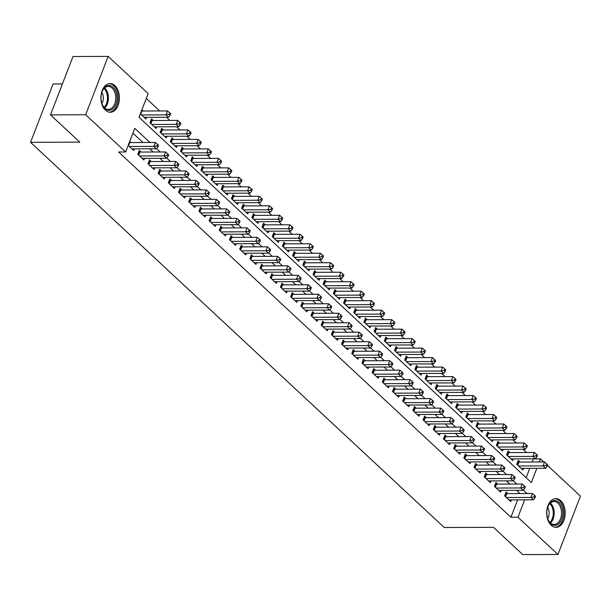 <?xml version="1.0" encoding="UTF-8"?>
<svg xmlns="http://www.w3.org/2000/svg" width="611" height="611" viewBox="0 0 611 611"><rect width="100%" height="100%" fill="white"/><g stroke="black" fill="none" stroke-linecap="round" stroke-linejoin="round"><path stroke-width="0.92" d="M551.198 525.277A14.351 9.257 -90.2 0 1 547.013 509.146A14.351 9.257 -90.2 0 1 555.895 498.622A14.351 9.257 -90.2 0 1 560.692 500.676A14.351 9.257 -90.2 0 1 564.877 516.799A14.351 9.257 -90.2 0 1 556.002 527.331A14.351 9.257 -90.2 0 1 551.198 525.277M105.405 110.201A14.351 9.257 -90.2 0 1 101.22 94.071A14.351 9.257 -90.2 0 1 110.095 83.547A14.351 9.257 -90.2 0 1 114.899 85.601A14.351 9.257 -90.2 0 1 119.076 101.724A14.351 9.257 -90.2 0 1 110.201 112.256A14.351 9.257 -90.2 0 1 105.405 110.201M62.414 83.944L53.065 83.974L30.55 142.325L444.25 527.514L493.482 527.331L522.772 554.605L557.935 554.483L517.945 517.242L524.65 499.851M30.55 142.325L79.781 142.142L50.484 114.868L72.999 56.518L108.162 56.395L148.152 93.628L139.025 117.281L531.326 482.553L536.825 468.309M532.234 462.008L533.288 458.8M526.529 452.507L523.1 449.314M516.341 443.021L512.912 439.821M506.152 433.527L502.723 430.335M495.964 424.042L492.535 420.849M485.776 414.556L482.339 411.363M475.579 405.07L472.15 401.87M465.391 395.577L461.962 392.384M455.203 386.091L451.773 382.898M445.014 376.605L441.585 373.413M434.826 367.119L431.397 363.927M424.637 357.634L421.2 354.433M414.441 348.14L411.012 344.948M404.253 338.654L400.824 335.462M394.064 329.169L390.635 325.976M383.876 319.683L380.447 316.483M373.688 310.197L370.258 306.997M363.499 300.704L360.062 297.511M353.303 291.218L349.874 288.025M343.115 281.732L339.685 278.54M332.926 272.246L329.497 269.046M322.738 262.753L319.309 259.56M312.549 253.267L309.12 250.075M302.361 243.781L298.932 240.589M292.173 234.296L288.736 231.103M281.976 224.81L278.547 221.61M271.788 215.316L268.359 212.124M261.6 205.831L258.17 202.638M251.411 196.345L247.982 193.152M241.223 186.859L237.794 183.659M231.034 177.366L227.598 174.173M220.838 167.88L217.409 164.687M210.65 158.394L207.221 155.202M200.461 148.908L197.032 145.716M190.273 139.423L186.844 136.222M180.085 129.929L176.655 126.737M169.896 120.443L166.459 117.251M159.7 110.958L146.289 98.463M533.426 458.922L540.452 458.899L543.752 461.969M547.479 465.437L580.45 496.132L557.935 554.483M507.924 493.589L506.145 491.931L504.625 495.872L510.735 501.562L511.376 499.897M497.736 484.103L495.956 482.446L494.429 486.387L500.546 492.076L501.188 490.412M487.547 474.617L485.76 472.952L484.24 476.901L490.358 482.591L491 480.918M477.359 465.131L475.572 463.466L474.052 467.407L480.17 473.105L480.811 471.432M467.171 455.638L465.383 453.981L463.864 457.922L469.974 463.619L470.623 461.947M456.975 446.152L455.195 444.495L453.675 448.436L459.785 454.126L460.434 452.461M446.786 436.666L445.007 435.009L443.487 438.95L449.597 444.64L450.238 442.975M436.598 427.181L434.818 425.516L433.291 429.464L439.408 435.154L440.05 433.482M426.409 417.695L424.622 416.03L423.102 419.971L429.22 425.668L429.861 423.996M416.221 408.201L414.434 406.544L412.914 410.485L419.031 416.175L419.673 414.51M406.032 398.716L404.245 397.058L402.725 400.999L408.835 406.689L409.485 405.024M395.836 389.23L394.057 387.573L392.537 391.514L398.647 397.203L399.296 395.531M385.648 379.744L383.868 378.079L382.349 382.02L388.459 387.718L389.1 386.045M375.46 370.251L373.68 368.593L372.152 372.534L378.27 378.232L378.912 376.559M365.271 360.765L363.484 359.108L361.964 363.049L368.082 368.739L368.723 367.074M355.083 351.279L353.295 349.622L351.776 353.563L357.893 359.253L358.535 357.588M344.894 341.793L343.107 340.128L341.587 344.077L347.697 349.767L348.346 348.094M334.698 332.308L332.919 330.643L331.399 334.584L337.509 340.281L338.158 338.609M324.51 322.814L322.73 321.157L321.21 325.098L327.32 330.795L327.962 329.123M314.321 313.328L312.542 311.671L311.014 315.612L317.132 321.302L317.773 319.637M304.133 303.843L302.346 302.185L300.826 306.126L306.943 311.816L307.585 310.151M293.944 294.357L292.157 292.692L290.637 296.64L296.755 302.33L297.397 300.658M283.756 284.871L281.969 283.206L280.449 287.147L286.559 292.845L287.208 291.172M273.56 275.378L271.78 273.72L270.261 277.661L276.371 283.351L277.02 281.686M263.372 265.892L261.592 264.235L260.072 268.176L266.182 273.865L266.824 272.2M253.183 256.406L251.404 254.749L249.884 258.69L255.994 264.38L256.635 262.707M242.995 246.92L241.215 245.255L239.688 249.196L245.805 254.894L246.447 253.221M232.806 237.427L231.019 235.77L229.499 239.711L235.617 245.408L236.258 243.736M222.618 227.941L220.831 226.284L219.311 230.225L225.428 235.915L226.07 234.25M212.429 218.455L210.642 216.798L209.122 220.739L215.232 226.429L215.882 224.764M202.233 208.97L200.454 207.305L198.934 211.253L205.044 216.943L205.693 215.271M192.045 199.484L190.265 197.819L188.746 201.76L194.856 207.457L195.497 205.785M181.857 189.99L180.077 188.333L178.549 192.274L184.667 197.972L185.309 196.299M171.668 180.505L169.881 178.847L168.361 182.788L174.479 188.478L175.12 186.813M161.48 171.019L159.692 169.362L158.173 173.303L164.29 178.992L164.932 177.327M151.291 161.533L149.504 159.868L147.984 163.817L154.094 169.507L154.743 167.834M141.095 152.047L139.316 150.382L137.796 154.323L143.906 160.021L144.555 158.348M143.081 111.019L141.874 109.896M153.269 120.504L151.482 118.847L149.962 122.788L156.08 128.478L156.721 126.813M163.458 129.99L161.671 128.333L160.151 132.274L166.268 137.964L166.91 136.299M173.646 139.484L171.867 137.819L170.339 141.76L176.457 147.457L177.098 145.785M183.835 148.969L182.055 147.304L180.535 151.253L186.645 156.943L187.287 155.27M194.023 158.455L192.244 156.798L190.724 160.739L196.834 166.429L197.483 164.764M204.219 167.941L202.432 166.284L200.912 170.225L207.022 175.915L207.671 174.25M214.408 177.427L212.62 175.769L211.1 179.71L217.218 185.408L217.86 183.735M224.596 186.92L222.809 185.255L221.289 189.196L227.407 194.894L228.048 193.221M234.784 196.406L233.005 194.741L231.477 198.69L237.595 204.38L238.237 202.707M244.973 205.892L243.193 204.234L241.673 208.175L247.783 213.865L248.425 212.2M255.161 215.377L253.382 213.72L251.862 217.661L257.972 223.351L258.621 221.686M265.357 224.863L263.57 223.206L262.05 227.147L268.16 232.844L268.809 231.172M275.546 234.357L273.759 232.692L272.239 236.633L278.356 242.33L278.998 240.658M285.734 243.842L283.947 242.185L282.427 246.126L288.545 251.816L289.186 250.143M295.923 253.328L294.143 251.671L292.616 255.612L298.733 261.302L299.375 259.637M306.111 262.814L304.331 261.157L302.812 265.098L308.922 270.788L309.563 269.123M316.299 272.307L314.52 270.642L313 274.583L319.11 280.281L319.759 278.608M326.495 281.793L324.708 280.128L323.188 284.077L329.298 289.767L329.948 288.094M336.684 291.279L334.897 289.622L333.377 293.563L339.495 299.253L340.136 297.588M346.872 300.765L345.085 299.107L343.565 303.048L349.683 308.738L350.324 307.073M357.061 310.251L355.281 308.593L353.754 312.534L359.871 318.232L360.513 316.559M367.249 319.744L365.47 318.079L363.95 322.02L370.06 327.717L370.701 326.045M377.438 329.23L375.658 327.565L374.138 331.513L380.248 337.203L380.897 335.531M387.634 338.715L385.846 337.058L384.327 340.999L390.437 346.689L391.086 345.024M397.822 348.201L396.035 346.544L394.515 350.485L400.633 356.175L401.274 354.51M408.011 357.695L406.223 356.03L404.703 359.971L410.821 365.668L411.463 363.996M418.199 367.18L416.419 365.515L414.892 369.464L421.01 375.154L421.651 373.481M428.387 376.666L426.608 375.009L425.088 378.95L431.198 384.64L431.84 382.975M438.576 386.152L436.796 384.495L435.276 388.436L441.386 394.126L442.028 392.461M448.764 395.638L446.985 393.98L445.465 397.921L451.575 403.611L452.224 401.946M458.96 405.131L457.173 403.466L455.653 407.407L461.763 413.105L462.412 411.432M469.149 414.617L467.362 412.952L465.842 416.901L471.959 422.591L472.601 420.918M479.337 424.103L477.55 422.445L476.03 426.386L482.148 432.076L482.789 430.411M489.526 433.589L487.746 431.931L486.219 435.872L492.336 441.562L492.978 439.897M499.714 443.074L497.934 441.417L496.415 445.358L502.525 451.055L503.166 449.383M509.902 452.568L508.123 450.903L506.603 454.844L512.713 460.541L513.362 458.869M526.163 477.741L529.79 468.332M140.354 113.845L145.884 118.992L146.533 117.32M520.098 462.053L518.311 460.388L516.791 464.337L522.901 470.027L523.551 468.354M149.978 142.485L134.764 128.325L125.637 151.979L118.61 152.002L510.911 517.265L517.624 499.874M519.969 493.551L516.532 490.35M509.773 484.057L506.343 480.865M499.584 474.571L496.155 471.379M489.396 465.086L485.966 461.893M479.207 455.6L475.778 452.4M469.019 446.106L465.59 442.914M458.83 436.621L455.394 433.428M448.634 427.135L445.205 423.942M438.446 417.649L435.017 414.457M428.258 408.163L424.828 404.963M418.069 398.67L414.64 395.477M407.881 389.184L404.451 385.992M397.692 379.698L394.255 376.506M387.496 370.213L384.067 367.02M377.308 360.727L373.879 357.527M367.119 351.233L363.69 348.041M356.931 341.748L353.502 338.555M346.743 332.262L343.313 329.069M336.554 322.776L333.117 319.576M326.358 313.283L322.929 310.09M316.17 303.797L312.74 300.604M305.981 294.311L302.552 291.119M295.793 284.825L292.364 281.633M285.604 275.34L282.175 272.139M275.416 265.846L271.979 262.654M265.22 256.36L261.791 253.168M255.031 246.875L251.602 243.682M244.843 237.389L241.414 234.196M234.655 227.903L231.225 224.703M224.466 218.41L221.037 215.217M214.278 208.924L210.841 205.731M204.082 199.438L200.652 196.246M193.893 189.952L190.464 186.752M183.705 180.459L180.276 177.266M173.516 170.973L170.087 167.781M163.328 161.487L159.899 158.295M153.14 152.002L149.71 148.809M142.951 142.516L132.9 133.16M128.188 145.38L133.717 150.527L134.359 148.863M130.907 142.554L129.708 141.439M50.484 114.868L85.647 114.738L108.162 56.395M510.911 517.265L517.945 517.242M125.637 151.979L85.647 114.738M526.995 493.52L523.375 490.152M516.807 484.034L513.187 480.666M506.618 474.548L502.998 471.173M496.43 465.063L492.81 461.687M486.241 455.569L482.621 452.201M476.045 446.083L472.433 442.715M465.857 436.598L462.237 433.23M455.669 427.112L452.048 423.736M445.48 417.618L441.86 414.25M435.292 408.133L431.672 404.765M425.103 398.647L421.483 395.279M414.915 389.161L411.295 385.793M404.719 379.675L401.099 376.3M394.53 370.182L390.91 366.814M384.342 360.696L380.722 357.328M374.153 351.21L370.533 347.842M363.965 341.725L360.345 338.349M353.777 332.239L350.156 328.863M343.581 322.745L339.96 319.377M333.392 313.26L329.772 309.892M323.204 303.774L319.584 300.406M313.015 294.288L309.395 290.912M302.827 284.795L299.207 281.427M292.638 275.309L289.018 271.941M282.442 265.823L278.822 262.455M272.254 256.337L268.634 252.969M262.066 246.852L258.445 243.476M251.877 237.358L248.257 233.99M241.689 227.872L238.069 224.504M231.5 218.387L227.88 215.019M221.304 208.901L217.684 205.525M211.116 199.415L207.496 196.039M200.927 189.922L197.307 186.554M190.739 180.436L187.119 177.068M180.551 170.95L176.93 167.582M170.362 161.464L166.742 158.089M160.166 151.971L156.553 148.603M539.261 461.985L540.452 458.899M129.387 146.495L153.857 146.411L156.408 148.779L131.938 148.87M129.288 142.516A1.841 0.726 -158.9 0 0 129.784 142.562L155.385 142.47L153.857 146.411L156.912 145.93L157.928 146.877L158.539 145.303L157.516 144.356L156.912 145.93M157.516 144.356L155.385 142.47M156.408 148.779L157.928 146.877M144.104 117.335L168.575 117.243L166.032 114.868L167.551 110.927L141.951 111.019A1.841 0.726 21.1 0 1 141.462 110.973M169.079 114.394L170.095 115.342L170.706 113.768L169.69 112.814L169.079 114.394L166.032 114.868L141.553 114.96M170.095 115.342L168.575 117.243M167.551 110.927L169.69 112.814M104.916 108.544A12.419 8.012 -90.2 0 1 102.289 104.596A12.419 8.012 -90.2 0 1 102.243 91.26A12.419 8.012 -90.2 0 1 113.134 87.258A12.419 8.012 -90.2 0 1 115.899 104.305A12.419 8.012 -90.2 0 1 104.916 108.544M102.19 104.344A11.502 7.416 89.8 0 0 104.519 107.757A11.502 7.416 89.8 0 0 108.361 109.407A11.502 7.416 89.8 0 0 115.479 100.968A11.502 7.416 89.8 0 0 112.126 88.053A11.502 7.416 89.8 0 0 108.277 86.403A11.502 7.416 89.8 0 0 102.136 91.513M109.155 112.164A14.259 9.196 89.8 0 0 117.908 101.647A14.259 9.196 89.8 0 0 113.738 85.685A14.259 9.196 89.8 0 0 109.048 83.638M101.907 103.564A8.187 5.278 89.8 0 0 101.861 92.292M546.814 512.751A12.419 8.012 -90.2 0 1 548.036 506.336A12.419 8.012 -90.2 0 1 557.095 501.081A12.419 8.012 -90.2 0 1 562.83 513.202A12.419 8.012 -90.2 0 1 557.026 524.933A12.419 8.012 -90.2 0 1 548.082 519.671A12.419 8.012 -90.2 0 1 546.814 512.751M547.983 519.419A11.502 7.416 89.8 0 0 554.162 524.482A11.502 7.416 89.8 0 0 561.532 513.187A11.502 7.416 89.8 0 0 554.078 501.478A11.502 7.416 89.8 0 0 547.937 506.588M547.7 518.64A8.187 5.278 89.8 0 0 549.129 513.164A8.187 5.278 89.8 0 0 547.662 507.367M554.948 527.24A14.259 9.196 89.8 0 0 564.022 513.232A14.259 9.196 89.8 0 0 554.849 498.713M139.575 155.988L164.054 155.897L166.597 158.272L142.126 158.356M138.75 151.849L139.377 151.979A1.841 0.726 -158.9 0 0 139.972 152.047L165.573 151.956L164.054 155.897L167.101 155.415L168.117 156.37L168.728 154.789L167.704 153.842L167.101 155.415M167.704 153.842L165.573 151.956M166.597 158.272L168.117 156.37M149.764 165.474L174.242 165.382L176.785 167.758L152.315 167.842M148.939 161.342L149.565 161.472A1.841 0.726 -158.9 0 0 150.161 161.533L175.762 161.441L174.242 165.382L177.289 164.909L178.305 165.856L178.916 164.275L177.9 163.328L177.289 164.909M177.9 163.328L175.762 161.441M176.785 167.758L178.305 165.856M159.96 174.96L184.43 174.868L186.974 177.243L162.503 177.335M159.127 170.828L159.754 170.958A1.841 0.726 -158.9 0 0 160.349 171.019L185.95 170.927L184.43 174.868L187.478 174.395L188.501 175.342L189.105 173.768L188.089 172.814L187.478 174.395M188.089 172.814L185.95 170.927M186.974 177.243L188.501 175.342M170.148 184.446L194.619 184.362L197.17 186.729L172.692 186.821M169.316 180.314L169.942 180.444A1.841 0.726 -158.9 0 0 170.545 180.512L196.139 180.421L194.619 184.362L197.666 183.88L198.69 184.828L199.293 183.254L198.277 182.307L197.666 183.88M198.277 182.307L196.139 180.421M197.17 186.729L198.69 184.828M154.293 126.821L178.763 126.729L176.22 124.361L177.74 120.413L152.139 120.512A1.841 0.726 21.1 0 1 151.543 120.443L150.917 120.314M179.267 123.88L180.291 124.827L180.894 123.254L179.878 122.307L179.267 123.88L176.22 124.361L151.749 124.445M180.291 124.827L178.763 126.729M177.74 120.413L179.878 122.307M164.481 136.306L188.959 136.215L186.408 133.847L187.928 129.906L162.335 129.998A1.841 0.726 21.1 0 1 161.732 129.929L161.105 129.799M189.456 133.366L190.479 134.313L191.083 132.74L190.067 131.793L189.456 133.366L186.408 133.847L161.938 133.939M190.479 134.313L188.959 136.215M187.928 129.906L190.067 131.793M174.67 145.792L199.148 145.708L196.597 143.333L198.117 139.392L172.523 139.484A1.841 0.726 21.1 0 1 171.92 139.415L171.294 139.285M199.652 142.852L200.668 143.806L201.279 142.226L200.255 141.278L199.652 142.852L196.597 143.333L172.126 143.425M200.668 143.806L199.148 145.708M198.117 139.392L200.255 141.278M184.866 155.278L209.336 155.194L206.785 152.819L208.313 148.878L182.712 148.969A1.841 0.726 21.1 0 1 182.116 148.908L181.49 148.779M209.84 152.345L210.856 153.292L211.467 151.711L210.444 150.764L209.84 152.345L206.785 152.819L182.315 152.91M210.856 153.292L209.336 155.194M208.313 148.878L210.444 150.764M180.337 193.939L204.807 193.847L207.358 196.215L182.88 196.307M179.504 189.8L180.13 189.929A1.841 0.726 -158.9 0 0 180.734 189.998L206.327 189.906L204.807 193.847L207.855 193.366L208.878 194.321L209.489 192.74L208.466 191.793L207.855 193.366M208.466 191.793L206.327 189.906M207.358 196.215L208.878 194.321M195.054 164.771L219.525 164.68L216.981 162.305L218.501 158.364L192.9 158.463A1.841 0.726 21.1 0 1 192.305 158.394L191.678 158.264M220.029 161.831L221.045 162.778L221.656 161.205L220.632 160.25L220.029 161.831L216.981 162.305L192.503 162.396M221.045 162.778L219.525 164.68M218.501 158.364L220.632 160.25M190.525 203.425L214.996 203.333L217.547 205.708L193.076 205.792M189.7 199.285L190.319 199.415A1.841 0.726 -158.9 0 0 190.922 199.484L216.523 199.392L214.996 203.333L218.051 202.86L219.066 203.807L219.677 202.226L218.654 201.279L218.051 202.86M218.654 201.279L216.523 199.392M217.547 205.708L219.066 203.807M205.243 174.257L229.713 174.166L227.17 171.798L228.69 167.857L203.089 167.949A1.841 0.726 21.1 0 1 202.493 167.88L201.867 167.75M230.217 171.317L231.233 172.264L231.844 170.69L230.828 169.743L230.217 171.317L227.17 171.798L202.692 171.882M231.233 172.264L229.713 174.166M228.69 167.857L230.828 169.743M200.714 212.911L225.192 212.819L227.735 215.194L203.264 215.286M199.889 208.779L200.515 208.909A1.841 0.726 -158.9 0 0 201.111 208.97L226.712 208.878L225.192 212.819L228.239 212.345L229.255 213.292L229.866 211.719L228.842 210.764L228.239 212.345M228.842 210.764L226.712 208.878M227.735 215.194L229.255 213.292M215.431 183.743L239.902 183.651L237.358 181.284L238.878 177.343L213.277 177.434A1.841 0.726 21.1 0 1 212.681 177.366L212.055 177.236M240.406 180.803L241.429 181.757L242.032 180.176L241.017 179.229L240.406 180.803L237.358 181.284L212.888 181.375M241.429 181.757L239.902 183.651M238.878 177.343L241.017 179.229M210.902 222.396L235.38 222.312L237.923 224.68L213.453 224.772M210.077 218.264L210.703 218.394A1.841 0.726 -158.9 0 0 211.299 218.463L236.9 218.364L235.38 222.312L238.427 221.831L239.443 222.778L240.054 221.205L239.038 220.258L238.427 221.831M239.038 220.258L236.9 218.364M237.923 224.68L239.443 222.778M225.619 193.229L250.098 193.145L247.547 190.769L249.067 186.829L223.473 186.92A1.841 0.726 21.1 0 1 222.87 186.851L222.244 186.722M250.594 190.296L251.617 191.243L252.221 189.662L251.205 188.715L250.594 190.296L247.547 190.769L223.076 190.861M251.617 191.243L250.098 193.145M249.067 186.829L251.205 188.715M221.09 231.882L245.569 231.798L248.112 234.166L223.641 234.257M220.266 227.75L220.892 227.88A1.841 0.726 -158.9 0 0 221.488 227.949L247.088 227.857L245.569 231.798L248.616 231.317L249.632 232.264L250.243 230.691L249.227 229.744L248.616 231.317M249.227 229.744L247.088 227.857M248.112 234.166L249.632 232.264M235.808 202.722L260.286 202.631L257.735 200.255L259.255 196.314L233.662 196.406A1.841 0.726 21.1 0 1 233.058 196.345L232.432 196.215M260.782 199.782L261.806 200.729L262.417 199.155L261.393 198.201L260.782 199.782L257.735 200.255L233.265 200.347M261.806 200.729L260.286 202.631M259.255 196.314L261.393 198.201M231.286 241.376L255.757 241.284L258.308 243.659L233.83 243.743M230.454 237.236L231.08 237.366A1.841 0.726 -158.9 0 0 231.684 237.435L257.277 237.343L255.757 241.284L258.804 240.803L259.828 241.757L260.431 240.176L259.415 239.229L258.804 240.803M259.415 239.229L257.277 237.343M258.308 243.659L259.828 241.757M246.004 212.208L270.474 212.116L267.924 209.749L269.451 205.8L243.85 205.899A1.841 0.726 21.1 0 1 243.254 205.831L242.628 205.701M270.978 209.268L271.994 210.215L272.605 208.641L271.582 207.694L270.978 209.268L267.924 209.749L243.453 209.833M271.994 210.215L270.474 212.116M269.451 205.8L271.582 207.694M241.475 250.861L265.945 250.77L268.496 253.145L244.018 253.229M240.642 246.729L241.269 246.852A1.841 0.726 -158.9 0 0 241.872 246.92L267.465 246.829L265.945 250.77L268.993 250.296L270.016 251.243L270.62 249.662L269.604 248.715L268.993 250.296M269.604 248.715L267.465 246.829M268.496 253.145L270.016 251.243M256.192 221.694L280.663 221.602L278.12 219.234L279.639 215.293L254.039 215.385A1.841 0.726 21.1 0 1 253.443 215.316L252.817 215.187M281.167 218.753L282.183 219.7L282.794 218.127L281.77 217.18L281.167 218.753L278.12 219.234L253.641 219.318M282.183 219.7L280.663 221.602M279.639 215.293L281.77 217.18M251.663 260.347L276.134 260.255L278.685 262.631L254.214 262.722M250.838 256.215L251.457 256.345A1.841 0.726 -158.9 0 0 252.06 256.406L277.661 256.315L276.134 260.255L279.189 259.782L280.205 260.729L280.816 259.156L279.792 258.201L279.189 259.782M279.792 258.201L277.661 256.315M278.685 262.631L280.205 260.729M266.381 231.179L290.851 231.095L288.308 228.72L289.828 224.779L264.227 224.871A1.841 0.726 21.1 0 1 263.631 224.802L263.005 224.672M291.355 228.239L292.371 229.194L292.982 227.613L291.966 226.666L291.355 228.239L288.308 228.72L263.83 228.812M292.371 229.194L290.851 231.095M289.828 224.779L291.966 226.666M261.852 269.833L286.322 269.749L288.873 272.116L264.403 272.208M261.027 265.701L261.653 265.831A1.841 0.726 -158.9 0 0 262.249 265.9L287.85 265.8L286.322 269.749L289.377 269.268L290.393 270.215L291.004 268.641L289.981 267.694L289.377 269.268M289.981 267.694L287.85 265.8M288.873 272.116L290.393 270.215M276.569 240.665L301.04 240.581L298.496 238.206L300.016 234.265L274.415 234.357A1.841 0.726 21.1 0 1 273.82 234.296L273.193 234.166M301.544 237.732L302.567 238.68L303.171 237.099L302.155 236.151L301.544 237.732L298.496 238.206L274.026 238.298M302.567 238.68L301.04 240.581M300.016 234.265L302.155 236.151M272.04 279.326L296.518 279.235L299.062 281.602L274.591 281.694M271.215 275.187L271.842 275.317A1.841 0.726 -158.9 0 0 272.437 275.385L298.038 275.294L296.518 279.235L299.566 278.753L300.581 279.701L301.192 278.127L300.177 277.18L299.566 278.753M300.177 277.18L298.038 275.294M299.062 281.602L300.581 279.701M286.758 250.159L311.236 250.067L308.685 247.692L310.205 243.751L284.611 243.842A1.841 0.726 21.1 0 1 284.008 243.781L283.382 243.652M311.732 247.218L312.756 248.165L313.359 246.592L312.343 245.637L311.732 247.218L308.685 247.692L284.214 247.783M312.756 248.165L311.236 250.067M310.205 243.751L312.343 245.637M282.229 288.812L306.707 288.72L309.25 291.096L284.779 291.18M281.404 284.673L282.03 284.802A1.841 0.726 -158.9 0 0 282.626 284.871L308.227 284.779L306.707 288.72L309.754 288.239L310.77 289.194L311.381 287.613L310.365 286.666L309.754 288.239M310.365 286.666L308.227 284.779M309.25 291.096L310.77 289.194M296.946 259.644L321.424 259.553L318.873 257.185L320.393 253.237L294.8 253.336A1.841 0.726 21.1 0 1 294.197 253.267L293.57 253.137M321.921 256.704L322.944 257.651L323.555 256.078L322.532 255.131L321.921 256.704L318.873 257.185L294.403 257.269M322.944 257.651L321.424 259.553M320.393 253.237L322.532 255.131M292.425 298.298L316.895 298.206L319.446 300.581L294.968 300.665M291.592 294.166L292.218 294.296A1.841 0.726 -158.9 0 0 292.814 294.357L318.415 294.265L316.895 298.206L319.943 297.733L320.966 298.68L321.569 297.099L320.554 296.152L319.943 297.733M320.554 296.152L318.415 294.265M319.446 300.581L320.966 298.68M307.142 269.13L331.613 269.039L329.062 266.671L330.589 262.73L304.988 262.822A1.841 0.726 21.1 0 1 304.385 262.753L303.766 262.623M332.117 266.19L333.132 267.144L333.743 265.564L332.72 264.616L332.117 266.19L329.062 266.671L304.591 266.763M333.132 267.144L331.613 269.039M330.589 262.73L332.72 264.616M302.613 307.784L327.084 307.692L329.635 310.067L305.156 310.159M301.781 303.652L302.407 303.782A1.841 0.726 -158.9 0 0 303.01 303.85L328.603 303.751L327.084 307.692L330.131 307.218L331.154 308.165L331.758 306.592L330.742 305.637L330.131 307.218M330.742 305.637L328.603 303.751M329.635 310.067L331.154 308.165M317.33 278.616L341.801 278.532L339.258 276.157L340.778 272.216L315.177 272.307A1.841 0.726 21.1 0 1 314.581 272.239L313.955 272.109M342.305 275.683L343.321 276.63L343.932 275.049L342.908 274.102L342.305 275.683L339.258 276.157L314.78 276.248M343.321 276.63L341.801 278.532M340.778 272.216L342.908 274.102M312.801 317.269L337.272 317.185L339.823 319.553L315.345 319.645M311.969 313.137L312.595 313.267A1.841 0.726 -158.9 0 0 313.199 313.336L338.792 313.244L337.272 317.185L340.327 316.704L341.343 317.651L341.954 316.078L340.93 315.131L340.327 316.704M340.93 315.131L338.792 313.244M339.823 319.553L341.343 317.651M327.519 288.109L351.989 288.018L349.446 285.643L350.966 281.702L325.365 281.793A1.841 0.726 21.1 0 1 324.769 281.732L324.143 281.602M352.494 285.169L353.509 286.116L354.12 284.535L353.105 283.588L352.494 285.169L349.446 285.643L324.968 285.734M353.509 286.116L351.989 288.018M350.966 281.702L353.105 283.588M322.99 326.763L347.46 326.671L350.011 329.039L325.541 329.13M322.165 322.623L322.791 322.753A1.841 0.726 -158.9 0 0 323.387 322.822L348.988 322.73L347.46 326.671L350.515 326.19L351.531 327.145L352.142 325.564L351.119 324.617L350.515 326.19M351.119 324.617L348.988 322.73M350.011 329.039L351.531 327.145M337.707 297.595L362.178 297.504L359.635 295.136L361.154 291.187L335.554 291.287A1.841 0.726 21.1 0 1 334.958 291.218L334.332 291.088M362.682 294.655L363.705 295.602L364.309 294.028L363.293 293.074L362.682 294.655L359.635 295.136L335.164 295.22M363.705 295.602L362.178 297.504M361.154 291.187L363.293 293.074M333.178 336.249L357.656 336.157L360.2 338.532L335.729 338.616M332.353 332.109L332.98 332.239A1.841 0.726 -158.9 0 0 333.575 332.308L359.176 332.216L357.656 336.157L360.704 335.683L361.72 336.63L362.331 335.049L361.315 334.102L360.704 335.683M361.315 334.102L359.176 332.216M360.2 338.532L361.72 336.63M347.896 307.081L372.374 306.989L369.823 304.622L371.343 300.681L345.75 300.772A1.841 0.726 21.1 0 1 345.146 300.704L344.52 300.574M372.87 304.141L373.894 305.088L374.497 303.514L373.481 302.567L372.87 304.141L369.823 304.622L345.352 304.706M373.894 305.088L372.374 306.989M371.343 300.681L373.481 302.567M343.367 345.734L367.845 345.643L370.388 348.018L345.918 348.11M342.542 341.602L343.168 341.732A1.841 0.726 -158.9 0 0 343.764 341.793L369.365 341.702L367.845 345.643L370.892 345.169L371.908 346.116L372.519 344.543L371.503 343.588L370.892 345.169M371.503 343.588L369.365 341.702M370.388 348.018L371.908 346.116M358.084 316.567L382.562 316.475L380.011 314.107L381.531 310.167L355.938 310.258A1.841 0.726 21.1 0 1 355.335 310.189L354.708 310.06M383.059 313.626L384.082 314.581L384.693 313L383.67 312.053L383.059 313.626L380.011 314.107L355.541 314.199M384.082 314.581L382.562 316.475M381.531 310.167L383.67 312.053M353.563 355.22L378.033 355.136L380.577 357.504L356.106 357.595M352.73 351.088L353.357 351.218A1.841 0.726 -158.9 0 0 353.952 351.287L379.553 351.188L378.033 355.136L381.081 354.655L382.104 355.602L382.707 354.029L381.692 353.082L381.081 354.655M381.692 353.082L379.553 351.188M380.577 357.504L382.104 355.602M368.28 326.053L392.751 325.969L390.2 323.593L391.727 319.652L366.126 319.744A1.841 0.726 21.1 0 1 365.523 319.675L364.904 319.545M393.255 323.12L394.271 324.067L394.882 322.486L393.858 321.539L393.255 323.12L390.2 323.593L365.729 323.685M394.271 324.067L392.751 325.969M391.727 319.652L393.858 321.539M363.751 364.706L388.222 364.622L390.773 366.99L366.295 367.081M362.919 360.574L363.545 360.704A1.841 0.726 -158.9 0 0 364.148 360.773L389.742 360.681L388.222 364.622L391.269 364.141L392.293 365.088L392.896 363.514L391.88 362.567L391.269 364.141M391.88 362.567L389.742 360.681M390.773 366.99L392.293 365.088M378.469 335.546L402.939 335.454L400.396 333.079L401.916 329.138L376.315 329.23A1.841 0.726 21.1 0 1 375.719 329.169L375.093 329.039M403.443 332.605L404.459 333.553L405.07 331.979L404.047 331.025L403.443 332.605L400.396 333.079L375.918 333.171M404.459 333.553L402.939 335.454M401.916 329.138L404.047 331.025M373.94 374.199L398.41 374.108L400.961 376.483L376.483 376.567M373.107 370.06L373.733 370.19A1.841 0.726 -158.9 0 0 374.337 370.258L399.93 370.167L398.41 374.108L401.465 373.627L402.481 374.581L403.092 373L402.069 372.053L401.465 373.627M402.069 372.053L399.93 370.167M400.961 376.483L402.481 374.581M388.657 345.032L413.128 344.94L410.584 342.572L412.104 338.624L386.503 338.723A1.841 0.726 21.1 0 1 385.908 338.654L385.281 338.525M413.632 342.091L414.648 343.038L415.259 341.465L414.243 340.518L413.632 342.091L410.584 342.572L386.106 342.656M414.648 343.038L413.128 344.94M412.104 338.624L414.243 340.518M384.128 383.685L408.599 383.593L411.15 385.969L386.679 386.053M383.303 379.553L383.929 379.683A1.841 0.726 -158.9 0 0 384.525 379.744L410.126 379.652L408.599 383.593L411.654 383.12L412.669 384.067L413.28 382.486L412.257 381.539L411.654 383.12M412.257 381.539L410.126 379.652M411.15 385.969L412.669 384.067M398.846 354.517L423.316 354.426L420.773 352.058L422.293 348.117L396.692 348.209A1.841 0.726 21.1 0 1 396.096 348.14L395.47 348.01M423.82 351.577L424.836 352.524L425.447 350.951L424.431 350.004L423.82 351.577L420.773 352.058L396.295 352.142M424.836 352.524L423.316 354.426M422.293 348.117L424.431 350.004M394.316 393.171L418.795 393.079L421.338 395.454L396.867 395.546M393.492 389.039L394.118 389.169A1.841 0.726 -158.9 0 0 394.714 389.23L420.315 389.138L418.795 393.079L421.842 392.606L422.858 393.553L423.469 391.979L422.445 391.025L421.842 392.606M422.445 391.025L420.315 389.138M421.338 395.454L422.858 393.553M409.034 364.003L433.512 363.919L430.961 361.544L432.481 357.603L406.888 357.695A1.841 0.726 21.1 0 1 406.284 357.626L405.658 357.496M434.009 361.063L435.032 362.018L435.635 360.437L434.62 359.489L434.009 361.063L430.961 361.544L406.491 361.636M435.032 362.018L433.512 363.919M432.481 357.603L434.62 359.489M404.505 402.657L428.983 402.573L431.526 404.94L407.056 405.032M403.68 398.525L404.306 398.655A1.841 0.726 -158.9 0 0 404.902 398.723L430.503 398.624L428.983 402.573L432.03 402.091L433.046 403.039L433.657 401.465L432.641 400.518L432.03 402.091M432.641 400.518L430.503 398.624M431.526 404.94L433.046 403.039M419.222 373.489L443.701 373.405L441.15 371.03L442.67 367.089L417.076 367.18A1.841 0.726 21.1 0 1 416.473 367.119L415.847 366.99M444.197 370.556L445.22 371.503L445.824 369.922L444.808 368.975L444.197 370.556L441.15 371.03L416.679 371.121M445.22 371.503L443.701 373.405M442.67 367.089L444.808 368.975M414.701 412.15L439.172 412.058L441.715 414.426L417.244 414.518M413.868 408.011L414.495 408.14A1.841 0.726 -158.9 0 0 415.09 408.209L440.691 408.117L439.172 412.058L442.219 411.577L443.242 412.532L443.846 410.951L442.83 410.004L442.219 411.577M442.83 410.004L440.691 408.117M441.715 414.426L443.242 412.532M429.418 382.982L453.889 382.891L451.338 380.516L452.866 376.575L427.265 376.666A1.841 0.726 21.1 0 1 426.661 376.605L426.043 376.475M454.393 380.042L455.409 380.989L456.02 379.416L454.996 378.461L454.393 380.042L451.338 380.516L426.868 380.607M455.409 380.989L453.889 382.891M452.866 376.575L454.996 378.461M424.889 421.636L449.36 421.544L451.911 423.919L427.433 424.003M424.057 417.496L424.683 417.626A1.841 0.726 -158.9 0 0 425.287 417.695L450.88 417.603L449.36 421.544L452.407 421.071L453.431 422.018L454.034 420.437L453.018 419.49L452.407 421.071M453.018 419.49L450.88 417.603M451.911 423.919L453.431 422.018M439.607 392.468L464.077 392.377L461.534 390.009L463.054 386.06L437.453 386.16A1.841 0.726 21.1 0 1 436.857 386.091L436.231 385.961M464.581 389.528L465.597 390.475L466.208 388.901L465.185 387.954L464.581 389.528L461.534 390.009L437.056 390.093M465.597 390.475L464.077 392.377M463.054 386.06L465.185 387.954M435.078 431.122L459.548 431.03L462.099 433.405L437.621 433.497M434.245 426.99L434.872 427.12A1.841 0.726 -158.9 0 0 435.475 427.181L461.068 427.089L459.548 431.03L462.596 430.556L463.619 431.503L464.23 429.923L463.207 428.975L462.596 430.556M463.207 428.975L461.068 427.089M462.099 433.405L463.619 431.503M449.795 401.954L474.266 401.862L471.723 399.495L473.242 395.554L447.642 395.645A1.841 0.726 21.1 0 1 447.046 395.577L446.42 395.447M474.77 399.014L475.786 399.968L476.397 398.387L475.381 397.44L474.77 399.014L471.723 399.495L447.244 399.586M475.786 399.968L474.266 401.862M473.242 395.554L475.381 397.44M445.266 440.607L469.737 440.523L472.288 442.891L447.817 442.983M444.441 436.475L445.068 436.605A1.841 0.726 -158.9 0 0 445.663 436.674L471.264 436.575L469.737 440.523L472.792 440.042L473.808 440.989L474.419 439.416L473.395 438.461L472.792 440.042M473.395 438.461L471.264 436.575M472.288 442.891L473.808 440.989M459.984 411.44L484.454 411.356L481.911 408.98L483.431 405.04L457.83 405.131A1.841 0.726 21.1 0 1 457.234 405.062L456.608 404.933M484.958 408.507L485.974 409.454L486.585 407.873L485.569 406.926L484.958 408.507L481.911 408.98L457.433 409.072M485.974 409.454L484.454 411.356M483.431 405.04L485.569 406.926M455.455 450.093L479.933 450.009L482.476 452.377L458.006 452.468M454.63 445.961L455.256 446.091A1.841 0.726 -158.9 0 0 455.852 446.16L481.453 446.068L479.933 450.009L482.98 449.528L483.996 450.475L484.607 448.902L483.584 447.955L482.98 449.528M483.584 447.955L481.453 446.068M482.476 452.377L483.996 450.475M470.172 420.933L494.65 420.842L492.099 418.466L493.619 414.525L468.018 414.617A1.841 0.726 21.1 0 1 467.423 414.556L466.796 414.426M495.147 417.993L496.17 418.94L496.774 417.359L495.758 416.412L495.147 417.993L492.099 418.466L467.629 418.558M496.17 418.94L494.65 420.842M493.619 414.525L495.758 416.412M465.643 459.587L490.121 459.495L492.665 461.863L468.194 461.954M464.818 455.447L465.445 455.577A1.841 0.726 -158.9 0 0 466.04 455.646L491.641 455.554L490.121 459.495L493.169 459.014L494.184 459.968L494.795 458.387L493.78 457.44L493.169 459.014M493.78 457.44L491.641 455.554M492.665 461.863L494.184 459.968M480.361 430.419L504.839 430.327L502.288 427.96L503.808 424.011L478.214 424.11A1.841 0.726 21.1 0 1 477.611 424.042L476.985 423.912M505.335 427.479L506.359 428.426L506.962 426.852L505.946 425.898L505.335 427.479L502.288 427.96L477.817 428.044M506.359 428.426L504.839 430.327M503.808 424.011L505.946 425.898M475.839 469.072L500.31 468.981L502.853 471.356L478.382 471.44M475.007 464.933L475.633 465.063A1.841 0.726 -158.9 0 0 476.229 465.131L501.83 465.04L500.31 468.981L503.357 468.507L504.38 469.454L504.984 467.873L503.968 466.926L503.357 468.507M503.968 466.926L501.83 465.04M502.853 471.356L504.38 469.454M490.549 439.905L515.027 439.813L512.476 437.445L513.996 433.505L488.403 433.596A1.841 0.726 21.1 0 1 487.799 433.527L487.173 433.398M515.531 436.964L516.547 437.911L517.158 436.338L516.135 435.391L515.531 436.964L512.476 437.445L488.006 437.529M516.547 437.911L515.027 439.813M513.996 433.505L516.135 435.391M486.028 478.558L510.498 478.466L513.049 480.842L488.571 480.933M485.195 474.426L485.821 474.556A1.841 0.726 -158.9 0 0 486.425 474.617L512.018 474.526L510.498 478.466L513.546 477.993L514.569 478.94L515.172 477.367L514.157 476.412L513.546 477.993M514.157 476.412L512.018 474.526M513.049 480.842L514.569 478.94M500.745 449.391L525.216 449.306L522.665 446.931L524.192 442.99L498.591 443.082A1.841 0.726 21.1 0 1 497.996 443.013L497.369 442.883M525.72 446.45L526.735 447.405L527.346 445.824L526.323 444.877L525.72 446.45L522.665 446.931L498.194 447.023M526.735 447.405L525.216 449.306M524.192 442.99L526.323 444.877M496.216 488.044L520.687 487.96L523.237 490.328L498.759 490.419M495.384 483.912L496.01 484.042A1.841 0.726 -158.9 0 0 496.613 484.111L522.206 484.011L520.687 487.96L523.734 487.479L524.757 488.426L525.368 486.852L524.345 485.905L523.734 487.479M524.345 485.905L522.206 484.011M523.237 490.328L524.757 488.426M510.933 458.876L535.404 458.792L532.861 456.417L534.381 452.476L508.78 452.568A1.841 0.726 21.1 0 1 508.184 452.499L507.558 452.369M535.908 455.943L536.924 456.891L537.535 455.31L536.519 454.363L535.908 455.943L532.861 456.417L508.383 456.509M536.924 456.891L535.404 458.792M534.381 452.476L536.519 454.363M506.404 497.53L530.875 497.446L533.426 499.813L508.955 499.905M505.58 493.398L506.198 493.528A1.841 0.726 -158.9 0 0 506.802 493.596L532.402 493.505L530.875 497.446L533.93 496.964L534.946 497.912L535.557 496.338L534.533 495.391L533.93 496.964M534.533 495.391L532.402 493.505M533.426 499.813L534.946 497.912M521.122 468.37L545.592 468.278L543.049 465.903L544.569 461.962L518.968 462.053A1.841 0.726 21.1 0 1 518.372 461.992L517.746 461.863M546.097 465.429L547.112 466.376L547.723 464.803L546.708 463.848L546.097 465.429L543.049 465.903L518.571 465.994M547.112 466.376L545.592 468.278M544.569 461.962L546.708 463.848M128.562 145.731L129.784 142.562M141.951 111.019L140.729 114.188M104.618 87.915A11.502 7.416 -90.2 0 1 104.794 88.076A11.502 7.416 -90.2 0 1 104.695 107.918M104.122 107.368A11.128 7.172 89.8 0 0 104.053 88.473M550.419 502.99A11.502 7.416 -90.2 0 1 554.208 513.217A11.502 7.416 -90.2 0 1 550.488 522.993M549.923 522.443A11.128 7.172 89.8 0 0 553.268 513.209A11.128 7.172 89.8 0 0 549.847 503.548M138.292 154.789L139.377 151.979M138.75 155.217L139.972 152.047M148.481 164.275L149.565 161.472M148.939 164.703L150.161 161.533M158.669 173.761L159.754 170.958M159.127 174.188L160.349 171.019M168.857 183.254L169.942 180.444M169.316 183.682L170.545 180.512M152.139 120.512L150.917 123.682M151.543 120.443L150.459 123.254M162.335 129.998L161.113 133.167M161.732 129.929L160.647 132.74M172.523 139.484L171.301 142.653M171.92 139.415L170.843 142.226M182.712 148.969L181.49 152.139M182.116 148.908L181.032 151.711M179.046 192.74L180.13 189.929M179.512 193.168L180.734 189.998M192.9 158.463L191.678 161.625M192.305 158.394L191.22 161.197M189.242 202.226L190.319 199.415M189.7 202.653L190.922 199.484M203.089 167.949L201.867 171.118M202.493 167.88L201.409 170.69M199.43 211.712L200.515 208.909M199.889 212.139L201.111 208.97M213.277 177.434L212.055 180.604M212.681 177.366L211.597 180.176M209.619 221.197L210.703 218.394M210.077 221.625L211.299 218.463M223.473 186.92L222.251 190.09M222.87 186.851L221.785 189.662M219.807 230.691L220.892 227.88M220.266 231.118L221.488 227.949M233.662 196.406L232.44 199.576M233.058 196.345L231.981 199.148M229.996 240.176L231.08 237.366M230.454 240.604L231.684 237.435M243.85 205.899L242.628 209.061M243.254 205.831L242.17 208.634M240.184 249.662L241.269 246.852M240.65 250.09L241.872 246.92M254.039 215.385L252.817 218.555M253.443 215.316L252.358 218.127M250.38 259.148L251.457 256.345M250.838 259.576L252.06 256.406M264.227 224.871L263.005 228.04M263.631 224.802L262.547 227.613M260.569 268.641L261.653 265.831M261.027 269.069L262.249 265.9M274.415 234.357L273.193 237.526M273.82 234.296L272.735 237.099M270.757 278.127L271.842 275.317M271.215 278.555L272.437 275.385M284.611 243.842L283.382 247.012M284.008 243.781L282.924 246.584M280.945 287.613L282.03 284.802M281.404 288.041L282.626 284.871M294.8 253.336L293.578 256.505M294.197 253.267L293.112 256.078M291.134 297.099L292.218 294.296M291.592 297.526L292.814 294.357M304.988 262.822L303.766 265.991M304.385 262.753L303.308 265.564M301.322 306.585L302.407 303.782M301.788 307.012L303.01 303.85M315.177 272.307L313.955 275.477M314.581 272.239L313.496 275.049M311.518 316.078L312.595 313.267M311.977 316.506L313.199 313.336M325.365 281.793L324.143 284.963M324.769 281.732L323.685 284.535M321.707 325.564L322.791 322.753M322.165 325.991L323.387 322.822M335.554 291.287L334.332 294.449M334.958 291.218L333.873 294.021M331.895 335.049L332.98 332.239M332.353 335.477L333.575 332.308M345.75 300.772L344.52 303.942M345.146 300.704L344.062 303.514M342.084 344.535L343.168 341.732M342.542 344.963L343.764 341.793M355.938 310.258L354.716 313.428M355.335 310.189L354.25 313M352.272 354.021L353.357 351.218M352.73 354.449L353.952 351.287M366.126 319.744L364.904 322.913M365.523 319.675L364.446 322.486M362.46 363.514L363.545 360.704M362.926 363.942L364.148 360.773M376.315 329.23L375.093 332.399M375.719 329.169L374.635 331.972M372.657 373L373.733 370.19M373.115 373.428L374.337 370.258M386.503 338.723L385.281 341.885M385.908 338.654L384.823 341.457M382.845 382.486L383.929 379.683M383.303 382.914L384.525 379.744M396.692 348.209L395.47 351.378M396.096 348.14L395.012 350.951M393.033 391.972L394.118 389.169M393.492 392.399L394.714 389.23M406.888 357.695L405.658 360.864M406.284 357.626L405.2 360.437M403.222 401.465L404.306 398.655M403.68 401.893L404.902 398.723M417.076 367.18L415.854 370.35M416.473 367.119L415.388 369.922M413.41 410.951L414.495 408.14M413.868 411.379L415.09 408.209M427.265 376.666L426.043 379.836M426.661 376.605L425.584 379.408M423.599 420.437L424.683 417.626M424.065 420.864L425.287 417.695M437.453 386.16L436.231 389.329M436.857 386.091L435.773 388.901M433.795 429.923L434.872 427.12M434.253 430.35L435.475 427.181M447.642 395.645L446.42 398.815M447.046 395.577L445.961 398.387M443.983 439.408L445.068 436.605M444.441 439.836L445.663 436.674M457.83 405.131L456.608 408.301M457.234 405.062L456.15 407.873M454.172 448.902L455.256 446.091M454.63 449.329L455.852 446.16M468.018 414.617L466.796 417.787M467.423 414.556L466.338 417.359M464.36 458.387L465.445 455.577M464.818 458.815L466.04 455.646M478.214 424.11L476.992 427.272M477.611 424.042L476.527 426.845M474.548 467.873L475.633 465.063M475.007 468.301L476.229 465.131M488.403 433.596L487.181 436.766M487.799 433.527L486.723 436.338M484.737 477.359L485.821 474.556M485.195 477.787L486.425 474.617M498.591 443.082L497.369 446.251M497.996 443.013L496.911 445.824M494.925 486.845L496.01 484.042M495.391 487.273L496.613 484.111M508.78 452.568L507.558 455.737M508.184 452.499L507.099 455.31M505.121 496.338L506.198 493.528M505.58 496.766L506.802 493.596M518.968 462.053L517.746 465.223M518.372 461.992L517.288 464.795"/></g></svg>
